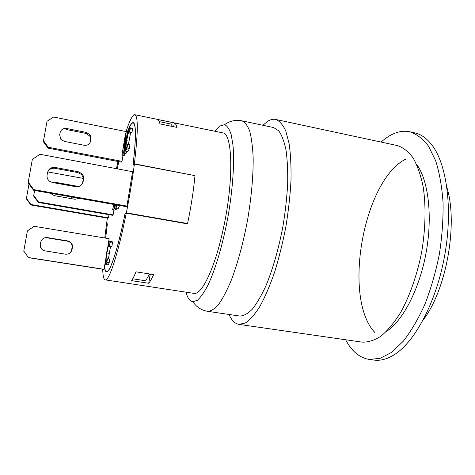 <?xml version="1.0" encoding="UTF-8"?>
<svg xmlns="http://www.w3.org/2000/svg" width="475" height="475" viewBox="0 0 475 475"><rect width="100%" height="100%" fill="white"/><g stroke="black" fill="none" stroke-linecap="round" stroke-linejoin="round"><path stroke-width="0.71" d="M133.279 165.128L134.372 163.822C138.094 132.537 138.249 116.167 134.841 114.718L222.609 132.846C232.726 132.703 234.044 180.928 223.09 229.763C214.694 268.743 201.501 295.486 193.836 293.36L105.23 279.87C109.013 281.438 118.311 253.395 126.249 213.18L125.014 213.887C117.954 249.007 109.856 273.214 106.477 271.902C105.486 271.7 104.821 269.96 104.476 266.683L104.043 269.295L103.449 269.337L28.488 257.682L23.792 251.043L28.488 257.682M105.545 260.27L104.53 266.386C104.868 269.669 105.533 271.415 106.525 271.617C109.891 272.935 117.99 248.686 125.038 213.602L126.362 212.836L187.572 223.529L187.441 223.862L126.249 213.18M107.338 224.075L106.465 224.556L104.767 237.987M102.731 269.224C102.867 275.928 103.704 279.478 105.23 279.87M134.841 114.718C132.632 114.689 129.711 120.3 126.059 131.557M118.032 161.482L116.423 168.661M134.372 163.822L194.934 175.619M177.05 127.407L159.944 123.898C159.368 121.416 158.597 119.943 157.641 119.48L174.301 122.918C175.406 123.417 176.326 124.913 177.05 127.407M136.028 271.837L153.657 274.592C151.887 278.493 150.243 281.384 148.728 283.278L131.516 280.636C132.887 278.712 134.389 275.779 136.028 271.837M83.57 179.134C83.873 177.003 83.268 175.144 81.748 173.559L78.274 171.742L77.793 172.562L54.839 168.322L55.136 167.461C51.146 167.117 48.61 168.809 47.536 172.544L47.09 175.055C46.752 177.561 47.589 179.633 49.608 181.272L52.482 182.525L75.685 186.705C79.628 187.019 82.11 185.327 83.143 181.622L82.626 182.358L83.57 179.134L83.143 181.622M77.793 172.562L81.243 174.361C82.751 175.934 83.357 177.781 83.054 179.894M55.136 167.461L78.274 171.742M47.583 172.324C48.978 169.272 51.401 167.936 54.839 168.322M72.063 197.078L71.6 198.188L71.802 197.036M71.672 198.698L71.957 197.677M71.6 198.188L71.493 198.669M72.414 247.344C72.711 244.732 71.701 242.767 69.386 241.448L67.753 240.926L67.408 241.163L69.029 241.686C71.327 242.992 72.331 244.946 72.034 247.54L72.414 247.344L72.034 249.553L71.66 249.731L72.034 247.54M67.408 241.163L47.197 237.88L47.405 237.613C43.896 237.387 41.669 238.931 40.725 242.244L40.333 244.471C40.037 247.428 41.277 249.506 44.056 250.699L65.461 254.184C68.934 254.386 71.125 252.842 72.034 249.553M71.66 249.731C71.28 251.607 70.223 252.985 68.483 253.858M47.405 237.613L67.753 240.926M51.021 193.361L52.197 194.59L54.773 195.724L74.943 199.28L79.206 198.342M78.452 186.61L77.199 186.236L76.813 186.806M76.511 186.8L56.804 183.249L57.077 182.608L54.156 182.822M57.077 182.608L77.199 186.236M66.589 128.505L86.486 132.442L86.017 133.416L66.257 129.509L66.589 128.505C63.157 128.161 60.984 129.586 60.07 132.78L59.69 134.936L60.83 139.3L64.321 141.407L84.271 145.273C87.661 145.593 89.799 144.162 90.683 140.992L89.858 143.046M86.017 133.416L89.846 136.093L90.553 139.787L91.052 138.854L90.339 135.137L86.486 132.442M91.052 138.854L90.683 140.992M90.191 141.906L90.553 139.787M33.565 190.279L28.162 182.833L28.251 182.079L33.695 189.59L33.565 190.279L126.077 206.619L126.926 206.079L33.695 189.59M126.926 206.079L132.584 171.707L40.019 154.286L32.347 159.345L28.251 182.079M26.416 198.301L30.917 204.493L30.828 204.968L26.357 198.811L28.993 183.973M108.977 214.688L108.448 217.841L107.861 218.209L30.828 204.968M108.448 217.841L30.917 204.493M43.54 140.748L48.212 147.256L48.005 148.141L43.362 141.681L47.025 121.279L43.362 141.681M126.724 133.077L126.95 131.735L53.598 117.022L47.025 121.279M33.749 195.433L38.469 201.94L38.327 202.457L33.636 195.991L34.639 190.469M107.932 245.925L109.137 238.711L34.135 226.296L27.396 230.915L23.75 251.216M33.636 195.991L34.627 190.469M113.893 210.128L113.103 214.878L112.456 215.288L38.327 202.457M113.103 214.878L38.469 201.94M27.396 230.915L23.792 251.043M104.043 269.295L28.565 257.551M123.019 155.325L122.016 161.34L121.315 162.112L48.005 148.141M122.016 161.34L48.212 147.256M104.53 266.386L104.476 266.683M83.125 178.38L47.755 171.902M105.426 261.689L106.554 253.086L108.294 244.453L109.749 241.039L110.147 242.666L109.541 246.329L109.22 243.616L108.264 246.133L106.905 252.997L106.002 259.76L106.174 261.927L107.463 258.827L106.857 262.473L105.693 264.545L105.426 261.689M109.749 241.039L112.023 241.413L112.302 241.84L110.016 241.466M112.302 241.84L112.438 243.04L110.147 242.666M112.438 243.04L111.833 246.703L109.541 246.329M111.833 246.703L108.264 246.133M110.521 246.501L108.371 258.976M106.857 262.473L109.155 262.835L109.761 259.196L107.463 258.827M109.155 262.835L108.591 264.183L106.299 263.821M108.591 264.183L107.932 264.89M123.577 153.205L125.376 136.153L121.927 155.111L125.501 133.683L126.059 132.941L124.408 148.574L127.656 130.845L124.022 152.695L123.577 153.205L125.792 153.633L126.243 153.128L124.022 152.695M124.753 153.437L124.474 155.123L122.283 154.702M124.474 155.123L124.106 155.533L121.927 155.111M126.979 133.125L126.059 132.941M128.422 130.999L127.656 130.845M126.534 151.365L126.243 153.128M125.252 149.245L126.285 141.218L128.06 132.371L129.936 127.763L130.263 128.577L129.669 132.163L129.58 130.809L129.164 130.512L128.09 133.689L126.706 140.695L125.881 147.024L126.184 148.443L127.633 144.4L127.039 147.968L125.75 151.014L125.252 149.245M129.936 127.763L132.311 128.292L130.049 127.834M132.311 128.292L132.531 129.034L130.263 128.577M132.531 129.034L131.937 132.614L129.669 132.163M131.937 132.614L129.633 132.204M130.797 132.436L130.328 134.134L128.09 133.689M130.328 134.134L128.422 144.554M127.039 147.968L129.319 148.414L129.907 144.845L127.633 144.4M129.319 148.414L128.683 150.165L126.415 149.726M128.683 150.165L127.751 151.602L125.501 151.163M116.921 208.145L116.369 209.249L114.137 208.863L114.6 204.594M113.822 204.458L112.623 209.908L113.543 204.404M115.324 209.071L115.158 210.069L112.949 209.683M115.158 210.069L112.623 209.908M115.188 204.695L114.54 208.578L114.137 208.863M116.785 208.97L114.54 208.578M116.773 204.98L116.434 205.354L116.268 204.885M117.295 205.069L115.948 207.973L115.752 204.796M119.593 205.473L118.376 208.329L115.948 207.973M118.851 161.637L117.2 168.809M107.362 218.126L106.471 224.325L107.374 223.802L105.658 238.135M126.362 212.836C129.687 195.973 132.365 179.716 134.383 164.071L132.976 165.419C136.117 138.35 136.183 124.177 133.184 122.906C131.801 122.752 130.019 125.412 127.84 130.88M132.691 278.789L145.706 280.796L149.583 273.956M172.627 126.498L170.792 123.993L159.256 121.618M187.572 223.529C191.027 207.029 193.503 191.063 194.999 175.637L134.383 164.071M106.471 224.325L106.78 224.372M125.038 213.602L125.406 213.661M187.506 223.547L186.835 223.755M194.958 175.382L194.637 175.566M173.696 126.718L174.301 122.918M148.728 283.278L150.07 274.871L150.587 274.111M149.215 274.734L150.07 274.871M127.787 130.868C130.007 125.222 131.824 122.473 133.238 122.621C136.242 123.886 136.183 138.041 133.053 165.086M117.171 168.803L118.821 161.637M105.622 238.129L107.308 224.069M238.937 324.372L362.021 342.125C368.113 342.386 374.514 340.338 381.211 335.979C387.956 330.256 394.493 322.311 400.823 312.146C409.961 295.492 417.347 274.253 421.788 251.394C425.564 228.41 426.016 205.93 423.231 187.138C420.832 175.406 417.46 165.68 413.125 157.973C408.358 151.561 403.067 147.422 397.26 145.546L275.678 119.439C279.549 120.923 282.922 124.788 285.796 131.035L289.121 143.64C290.641 154.173 291.264 166.499 290.997 180.619C290.178 195.492 288.456 210.959 285.819 227.014C282.714 242.986 278.956 258.091 274.556 272.323C269.907 285.653 265.038 296.994 259.956 306.339C254.885 314.325 250.016 319.883 245.349 323L238.937 324.372C234.899 323.671 231.592 320.37 229.003 314.462M386.49 331.396C402.883 320.892 419.609 288.99 426.194 252.183C432.808 215.377 428.207 179.651 416.48 164.107M381.075 142.072C385.688 137.928 390.391 134.942 395.176 133.101C400.146 131.213 405.032 130.773 409.836 131.789C416.64 133.992 422.875 138.795 428.533 146.187L435.676 160.793C439.488 172.841 441.952 186.817 443.074 202.718C443.329 219.42 442.077 236.692 439.31 254.535C435.706 272.223 430.884 288.853 424.84 304.428C418.261 318.951 411.095 331.194 403.34 341.169L391.566 352.385L379.952 358.417L369.027 359.391C359.397 357.723 351.601 351.173 345.634 339.762M409.836 131.789L414.598 132.84C421.034 134.223 426.877 138.368 432.125 145.267C446.898 164.623 453.002 209.255 444.689 255.497C436.418 301.744 415.192 341.478 394.612 354.492C387.291 359.142 380.374 361 373.861 360.062L369.027 359.391M446.933 187.548C458.221 223.939 446.411 289.786 423.189 319.99M374.728 332.393C342.344 297.878 363.44 180.197 405.798 159.083M214.795 131.231L219.533 126.13L224.604 124.652C227.216 125.839 229.395 129.099 231.153 134.437L232.993 145.225C234.561 162.61 232.809 189.086 228.006 216.648C222.935 244.168 215.383 269.598 207.866 285.356C204.143 292.428 200.628 297.409 197.321 300.295L192.856 301.738C189.863 301.233 187.56 298.045 185.945 292.161M207.741 311.333C211.072 311.214 214.748 308.845 218.767 304.22C222.917 298.27 227.127 290.189 231.384 279.983C237.833 262.853 243.224 242.909 247.546 220.151C251.394 197.309 253.27 176.736 253.175 158.436C252.73 147.381 251.59 138.344 249.767 131.326C247.6 125.596 244.981 122.093 241.9 120.822L273.588 127.538L278.7 130.779C281.734 134.983 284.157 141.354 285.974 149.886C287.357 159.594 287.927 170.935 287.672 183.908C286.912 197.57 285.327 211.761 282.91 226.492C278.593 248.971 272.983 268.636 266.065 285.481C261.47 295.515 256.868 303.43 252.267 309.243C247.778 313.738 243.622 316.006 239.792 316.047L207.741 311.333C201.412 310.282 196.448 307.082 192.856 301.738M262.918 125.275L267.823 121.22C270.554 119.522 273.173 118.928 275.678 119.439M109.161 253.359L106.905 252.997M107.112 259.938L106.002 259.76M108.015 264.908L105.735 264.545M129.538 130.589L129.164 130.512M128.939 141.134L126.706 140.695M126.778 147.197L125.881 147.024M128.012 151.454L125.75 151.014M118.376 208.329L116.096 207.925M81.748 173.559L81.243 174.361M69.029 241.686L69.386 241.448M89.846 136.093L90.339 135.137M105.693 264.545L107.973 264.902M133.184 122.906L133.891 123.049M106.525 271.617L107.231 271.724M241.9 120.822C235.594 119.605 229.829 120.888 224.604 124.652"/></g></svg>
